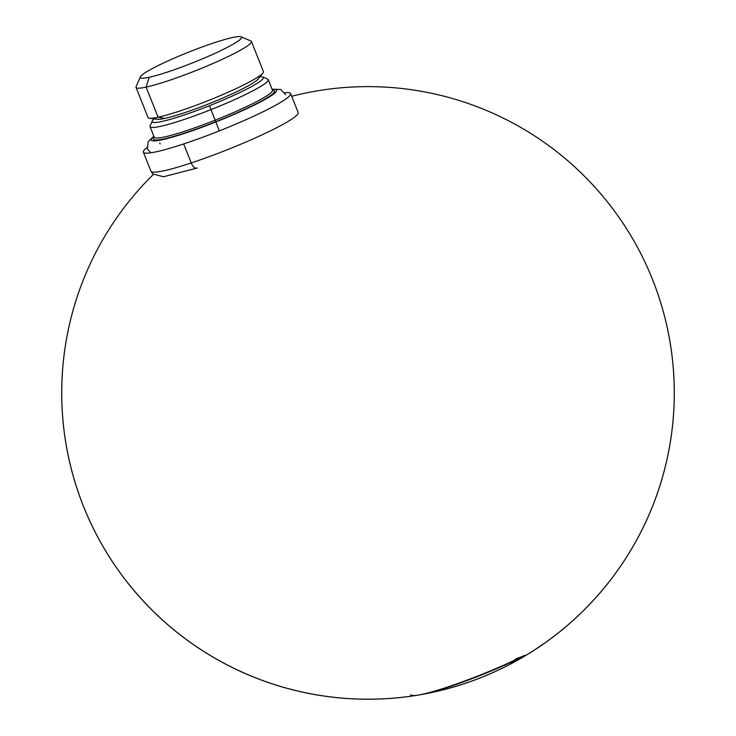 <?xml version="1.0" encoding="UTF-8"?>
<svg xmlns="http://www.w3.org/2000/svg" width="736" height="736" viewBox="0 0 736 736"><rect width="100%" height="100%" fill="white"/><g stroke="black" fill="none" stroke-linecap="round" stroke-linejoin="round"><path stroke-width="1.1" d="M510.683 662.943A300.049 288.825 -89.7 0 0 524.842 655.298A298.724 148.994 -108.2 0 1 516.341 658.573A306.296 155.618 -115.3 0 1 514.05 660.44A71.999 7.562 158.3 0 1 447.194 687.148A71.999 7.562 158.3 0 0 514.05 660.44A306.296 155.618 -115.3 0 0 516.341 658.573A298.724 148.994 -108.2 0 0 524.842 655.298A300.049 288.825 -89.7 0 1 510.683 662.943A306.296 155.618 -115.3 0 0 512.771 661.425A68.954 7.24 158.3 0 1 448.739 687.001A68.954 7.24 158.3 0 1 420.293 694.692A68.954 7.24 158.3 0 0 421.967 694.416A306.296 306.296 0 0 0 667.276 327.732A306.296 306.296 0 0 0 291.695 96.278A306.296 306.296 0 0 1 659.98 300.38A306.296 306.296 0 0 1 110.032 558.054A306.296 306.296 0 0 1 153.29 174.478A306.296 306.296 0 0 0 441.618 690.23A306.296 306.296 0 0 0 664.985 317.952A306.296 306.296 0 0 0 291.695 96.278A306.296 306.296 0 0 1 661.406 304.998A306.296 306.296 0 0 1 107.465 553.96A306.296 306.296 0 0 1 153.29 174.478A306.296 306.296 0 0 0 418.499 695.023A71.999 7.562 158.3 0 0 447.194 687.148A71.999 7.562 158.3 0 1 410.614 694.71M525.688 655.5A306.286 265.954 57.7 0 0 541.843 644.911A306.093 152.278 56.8 0 0 543.748 643.715A306.286 265.42 57.7 0 1 531.686 651.792M512.771 661.425A68.954 7.24 158.3 0 1 448.739 687.001A68.954 7.24 158.3 0 1 421.967 694.416M541.843 644.911A306.286 265.954 57.7 0 1 527.767 654.24A306.296 306.296 0 0 1 153.29 174.478A306.296 306.296 0 0 0 472.236 680.929A306.296 306.296 0 0 0 660.661 302.542A306.296 306.296 0 0 0 291.695 96.278A306.296 306.296 0 0 1 663.844 313.573A306.296 306.296 0 0 1 102.884 546.314A306.296 306.296 0 0 1 153.29 174.478A306.296 306.296 0 0 0 531.769 651.746A306.296 306.296 0 0 0 291.695 96.278A306.296 306.296 0 0 1 662.676 309.341A306.296 306.296 0 0 1 105.11 550.096A306.296 306.296 0 0 1 153.29 174.478A306.296 306.296 0 0 0 462.208 684.36A306.296 306.296 0 0 0 662.179 307.62A306.296 306.296 0 0 0 291.695 96.278A306.296 306.296 0 0 1 662.759 309.644A306.296 306.296 0 0 1 104.944 549.82A306.296 306.296 0 0 1 153.29 174.478A306.296 306.296 0 0 0 458.528 685.529A306.296 306.296 0 0 0 662.713 309.479A306.296 306.296 0 0 0 291.695 96.278A306.296 306.296 0 0 1 535.55 649.318A306.286 265.42 57.7 0 0 543.748 643.715A306.093 152.278 56.8 0 1 541.843 644.911M149.445 118.248A62.1 6.523 -21.7 0 0 158.12 117.236L164.836 118.395L158.12 117.236A62.1 6.523 -21.7 0 1 148.028 117.53A62.1 6.523 -21.7 0 0 149.445 118.248L157.118 119.287A55.237 5.796 158.3 0 0 157.283 119.306A55.237 5.796 -21.7 0 0 158.728 119.333A55.237 5.796 158.3 0 0 159.473 119.278A55.237 5.796 -21.7 0 0 161.58 119.011A55.237 5.796 158.3 0 0 162.592 118.836A55.237 5.796 -21.7 0 0 164.836 118.395A55.237 5.796 158.3 0 0 165.324 118.284A55.237 5.796 158.3 0 0 166.575 117.999A55.237 5.796 -21.7 0 0 169.887 117.171A55.237 5.796 158.3 0 0 171.359 116.766A55.237 5.796 -21.7 0 0 175.168 115.681A55.237 5.796 158.3 0 0 176.842 115.175A55.237 5.796 -21.7 0 0 181.084 113.85A55.237 5.796 158.3 0 0 182.914 113.252A55.237 5.796 -21.7 0 0 187.505 111.716A55.237 5.796 158.3 0 0 189.465 111.035A55.237 5.796 -21.7 0 0 194.313 109.314A55.237 5.796 158.3 0 0 196.365 108.569A55.237 5.796 -21.7 0 0 201.379 106.702A55.237 5.796 158.3 0 0 203.467 105.901A55.237 5.796 -21.7 0 0 208.546 103.923A55.237 5.796 158.3 0 0 210.652 103.086A55.237 5.796 -21.7 0 0 215.694 101.034A55.237 5.796 158.3 0 0 217.764 100.17A55.237 5.796 -21.7 0 0 222.677 98.081A55.237 5.796 158.3 0 0 224.664 97.216A55.237 5.796 -21.7 0 0 229.347 95.137A55.237 5.796 158.3 0 0 231.233 94.291A55.237 5.796 -21.7 0 0 235.594 92.258A55.237 5.796 158.3 0 0 237.323 91.43A55.237 5.796 -21.7 0 0 241.288 89.488A55.237 5.796 158.3 0 0 242.825 88.706A55.237 5.796 -21.7 0 0 246.312 86.894A55.237 5.796 158.3 0 0 247.636 86.176A55.237 5.796 -21.7 0 0 250.562 84.52A55.237 5.796 158.3 0 0 251.657 83.876A55.237 5.796 -21.7 0 0 253.975 82.414A55.237 5.796 158.3 0 0 254.803 81.852A55.237 5.796 -21.7 0 0 256.478 80.61A55.237 5.796 158.3 0 0 257.03 80.15A55.237 5.796 -21.7 0 0 258.014 79.157A55.237 5.796 158.3 0 0 258.032 79.129L262.89 73.103A62.1 6.523 -21.7 0 0 263.424 71.604L251.436 41.474A62.1 6.523 -21.7 0 0 250.829 40.949A62.1 6.523 -21.7 0 1 214.866 62.652A62.1 6.523 -21.7 0 1 146.124 87.106A62.1 6.523 -21.7 0 0 211.996 63.912A62.1 6.523 -21.7 0 0 251.436 41.474M263.424 71.604A62.1 6.523 -21.7 0 1 223.983 94.042A62.1 6.523 -21.7 0 1 158.12 117.236L146.124 87.106L158.12 117.236A62.1 6.523 -21.7 0 0 218.877 96.223A62.1 6.523 -21.7 0 0 262.89 73.103M156.069 118.928A55.237 5.796 -21.7 0 0 156.823 119.241M136.123 86.6A62.1 6.523 -21.7 0 0 136.04 87.391A62.1 6.523 -21.7 0 0 146.124 87.106A62.1 6.523 -21.7 0 1 136.105 86.627L140.374 76.857A54.482 5.722 158.3 0 1 177.477 56.746A54.482 5.722 158.3 0 1 232.705 37.499A54.482 5.722 158.3 0 1 219.604 51.198A54.482 5.722 158.3 0 1 149.169 77.28A54.482 5.722 158.3 0 1 162.26 63.581A54.482 5.722 158.3 0 1 232.705 37.499A54.482 5.722 158.3 0 1 241.049 36.8A54.482 5.722 158.3 0 1 209.466 55.835A54.482 5.722 158.3 0 1 149.169 77.28A54.482 5.722 158.3 0 1 140.374 76.857M149.169 77.28L146.124 87.106L149.169 77.28M290.619 93.564L298.181 112.571A79.24 8.317 158.3 0 1 191.231 162.941L183.669 143.934A79.24 8.317 158.3 0 0 290.619 93.564A79.24 8.317 158.3 0 0 284.804 92.727A79.24 8.317 158.3 0 1 267.315 109.627A79.24 8.317 158.3 0 1 183.669 143.934A79.24 8.317 158.3 0 1 147.007 147.559A79.24 8.317 158.3 0 0 143.364 152.168L150.926 171.175A79.24 8.317 158.3 0 0 191.231 162.941L183.669 143.934A79.24 8.317 158.3 0 1 143.364 152.168M298.181 112.571A79.24 8.317 158.3 0 1 191.231 162.941A79.24 8.317 158.3 0 1 150.926 171.175L152.702 173.917L163.475 176.75L196.834 168.148A7.618 3.708 71.7 0 0 197.239 167.955M191.231 162.941A7.618 3.708 71.7 0 0 196.834 168.148A7.618 3.708 71.7 0 1 191.231 162.941M152.242 121.008L150.098 125.893A63.618 6.679 -21.7 0 0 210.965 109.618A63.618 6.679 -21.7 0 0 267.665 79.102L262.761 77.022A59.809 6.274 -21.7 0 0 259.918 76.792A59.809 6.274 -21.7 0 1 209.456 105.708L215.17 120.18A63.618 6.679 158.3 0 1 154.238 137.236L150.034 126.675A63.618 6.679 -21.7 0 0 210.965 109.618L215.17 120.18A63.618 6.679 158.3 0 1 154.238 137.236L154.367 137.457M262.761 77.022A59.809 6.274 -21.7 0 1 209.456 105.708A59.809 6.274 -21.7 0 1 154.146 118.882A59.809 6.274 -21.7 0 0 152.232 121.008A59.809 6.274 -21.7 0 0 209.456 105.708L210.965 109.618A63.618 6.679 -21.7 0 0 268.254 79.626A63.618 6.679 -21.7 0 0 267.637 79.092M150.116 125.865A63.618 6.679 -21.7 0 0 150.034 126.675M272.513 90.436L272.458 90.188A63.618 6.679 158.3 0 1 215.17 120.18L215.768 121.744L215.17 120.18A63.618 6.679 158.3 0 0 272.458 90.188L268.254 79.626M154.256 137.273A65.145 6.836 -21.7 0 0 215.768 121.744A65.145 6.836 -21.7 0 0 272.476 90.234M153.925 136.464A67.427 7.075 -21.7 0 0 215.841 121.974L219.31 130.898L215.841 121.974A67.427 7.075 -21.7 0 0 272.154 89.415A67.427 7.075 -21.7 0 1 215.841 121.974A67.427 7.075 -21.7 0 1 153.925 136.464M153.29 174.478A306.296 306.296 0 0 0 434.764 691.849A306.296 306.296 0 0 0 665.822 321.374A306.296 306.296 0 0 0 291.695 96.278M148.028 117.53L136.04 87.391M241.049 36.8L250.856 40.958M272.053 89.157L280.793 89.516L285.706 94.742M159.73 142.996L160.144 143.851M153.824 136.206L148.111 141.754L147.412 148.939L150.806 152.803"/></g></svg>
